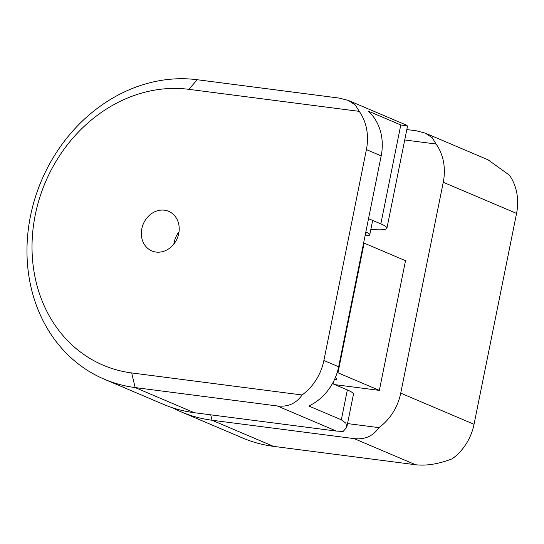 <?xml version="1.0" encoding="UTF-8"?>
<svg xmlns="http://www.w3.org/2000/svg" width="544" height="544" viewBox="0 0 544 544"><rect width="100%" height="100%" fill="white"/><g stroke="black" fill="none" stroke-linecap="round" stroke-linejoin="round"><path stroke-width="0.82" d="M365.588 233.213A27.397 3.298 11.4 0 1 365.976 233.621A27.397 3.298 11.4 0 1 365.303 234.627M365.065 235.804A31.137 3.747 -168.6 0 0 369.757 234.79A31.137 3.747 -168.6 0 0 365.826 232.036M400.731 393.149L474.042 424.3A49.817 42.684 113 0 1 452.241 458.789C438.648 464.018 426.435 466.004 415.609 464.739L354.124 438.614C364.8 439.81 373.068 436.152 378.93 427.638A49.817 42.684 -67 0 0 400.731 393.149L443.258 182.26A49.817 42.684 -67 0 0 436.118 144.031L432.181 137.68L425.252 133.117L416.201 130.764L406.824 129.554M425.252 133.117L488.043 159.8L509.422 175.182A49.817 42.684 113 0 1 516.562 213.411L443.258 182.26M354.124 438.614L212.004 420.233A158.175 135.51 113 0 1 181.179 411.883A158.175 135.51 113 0 1 172.468 407.748M347.541 423.579L378.93 427.638M436.118 144.031L404.722 139.971M181.179 411.883L242.658 438.008A158.175 135.51 -67 0 0 273.482 446.359L415.609 464.739M334.852 384.628L379.358 390.381L405.511 260.698L364.126 243.114L337.98 372.796A37.366 4.502 -168.6 0 0 337.198 372.477M379.358 390.381L337.98 372.796M363.63 242.91A37.366 4.502 11.4 0 1 364.126 243.114M334.356 379.807A27.397 3.298 -168.6 0 0 336.756 378.536A27.397 3.298 -168.6 0 0 335.383 377.482M474.042 424.3L516.562 213.411M370.838 229.412A49.817 5.998 -168.6 0 0 386.927 228.215A49.817 5.998 -168.6 0 0 380.841 223.897L368.519 218.668M380.841 223.897L400.792 124.95L407.524 126.079L406.511 125.154L348.398 100.456L339.347 98.104L197.22 79.723A158.175 135.51 113 0 0 30.471 216.097A158.175 135.51 113 0 0 104.319 379.222A158.175 135.51 113 0 0 135.143 387.573L277.27 405.953C287.946 407.157 296.215 403.498 302.076 394.978A49.817 42.684 -67 0 0 323.877 360.488L338.66 366.772A49.817 42.684 113 0 1 308.822 405.987L341.34 419.805L347.358 389.939A49.817 5.998 11.4 0 1 353.45 394.264L346.786 427.312L345.868 423.205L341.34 419.805M104.319 379.222L163.438 404.348A158.175 135.51 -67 0 0 194.262 412.699L336.389 431.072L343.114 431.467L346.786 427.312M400.792 124.95L368.274 111.132A49.817 42.684 113 0 1 381.181 155.883L338.66 366.772M381.181 155.883L366.404 149.6A49.817 42.684 -67 0 0 359.258 111.37L355.327 105.019L348.398 100.456M359.258 111.37L188.863 89.332A145.717 124.841 -67 0 0 35.244 214.968A145.717 124.841 -67 0 0 131.675 372.939L302.076 394.978M141.814 228.752A21.508 18.428 -67 0 0 151.858 250.934A21.508 18.428 -67 0 0 178.731 233.526A21.508 18.428 -67 0 0 168.688 211.337A21.508 18.428 -67 0 0 141.814 228.752M178.996 231.934A21.508 18.428 -67 0 0 174.107 242.474A21.508 18.428 -67 0 0 173.842 244.066M332.418 383.595L347.358 389.939M366.404 149.6L323.877 360.488M210.718 414.827L212.004 420.233L273.482 446.359M336.389 431.072L277.27 405.953M131.675 372.939L135.143 387.573L194.262 412.699M188.863 89.332L197.22 79.723M369.757 234.79L372.654 220.422M333.18 383.921A24.908 24.908 0 0 0 333.282 381.997M407.524 126.079L386.927 228.215"/></g></svg>
